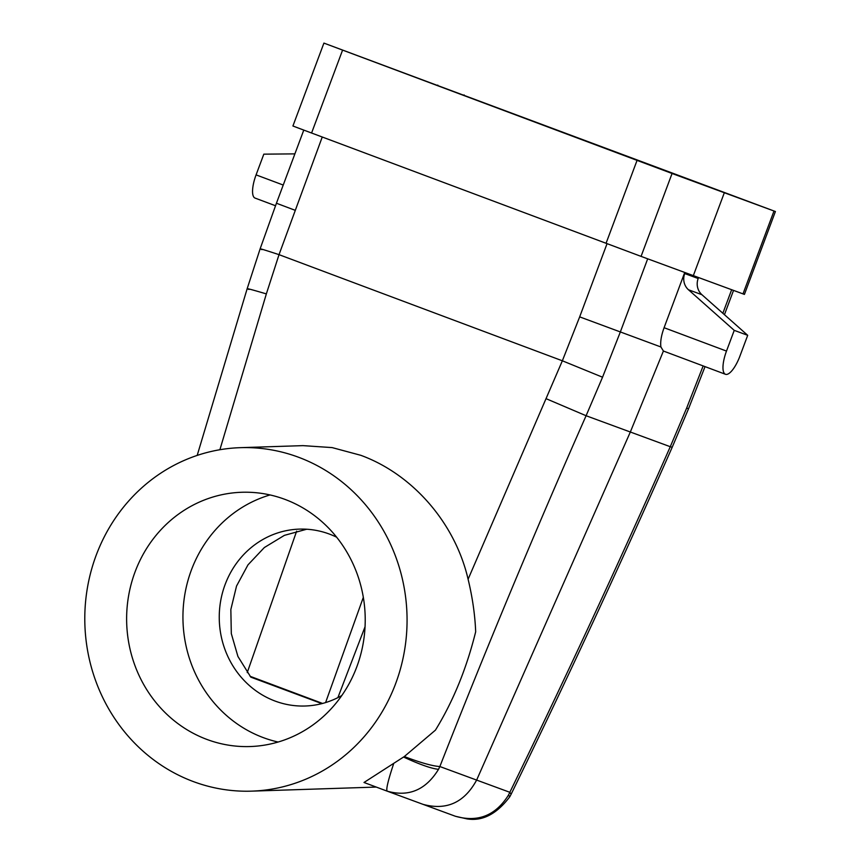 <?xml version="1.0" encoding="UTF-8"?>
<svg xmlns="http://www.w3.org/2000/svg" width="862" height="862" viewBox="0 0 862 862"><rect width="100%" height="100%" fill="white"/><g stroke="black" fill="none" stroke-linecap="round" stroke-linejoin="round"><path stroke-width="1.29" d="M278.114 742.031A127.21 119.29 88.1 0 1 213.873 702.627A127.21 119.29 88.1 0 1 270.054 494.939M341.805 695.526A88.495 82.989 88.1 0 1 305.126 706.01A88.495 82.989 88.1 0 1 240.767 676.745A88.495 82.989 88.1 0 1 225.79 582.798A88.495 82.989 88.1 0 1 299.351 529.117A88.495 82.989 88.1 0 1 336.643 537.198M321.882 703.629L250.81 677.144L237.923 656.456L231.307 633.592L230.844 609.531L236.533 586.052L247.976 564.869L264.332 547.542L284.395 535.356L306.71 529.225M250.099 676.293L322.582 703.446M296.647 531.154L247.232 672.597M365.057 626.739L337.882 697.638M363.333 597.323L325.588 702.584M298.769 457.334A171.829 161.129 -91.9 0 0 240.326 447.669A171.829 161.129 -91.9 0 0 86.588 593.078A171.829 161.129 -91.9 0 0 193.088 781.478A171.829 161.129 -91.9 0 0 251.532 791.144A171.829 161.129 -91.9 0 0 405.269 645.735A171.829 161.129 -91.9 0 0 298.769 457.334M334.294 534.343A127.21 119.29 -91.9 0 0 241.78 492.267A127.21 119.29 -91.9 0 0 136.024 569.416A127.21 119.29 -91.9 0 0 157.563 704.469A127.21 119.29 -91.9 0 0 250.077 746.546A127.21 119.29 -91.9 0 0 355.823 669.386A127.21 119.29 -91.9 0 0 334.294 534.343M240.326 447.669L302.95 445.632L332.118 447.593L360.801 455.308C412.521 474.229 455.061 522.835 468.098 579.232C472.484 597.388 475.005 614.908 475.673 631.792C466.547 668.6 453.132 701.388 435.429 730.146L404.3 756.556L364.001 782.481L387.178 791.154C385.885 789.754 388.008 780.703 393.557 764.001M726.494 351.082A22.121 7.165 110.5 0 0 725.459 374.28A22.121 7.165 110.5 0 0 739.952 356.038L747.699 335.318L734.241 330.361L726.494 351.082L664.085 327.711C661.24 335.577 660.184 341.998 660.917 346.977L579.673 316.871L562.358 360.79L468.098 579.232M403.588 757.051C419.686 764.465 431.334 768.559 438.521 769.335L439.857 766.533C432.681 766.124 420.828 762.795 404.3 756.556M476.632 780.088L630.327 432.024L663.406 351.028L660.917 346.977M647.685 258.815L620.317 332.021L602.549 377.211L586.095 415.732L546.077 398.675M725.459 374.28L663.406 351.028M438.51 769.346C425.828 789.958 408.717 797.221 387.189 791.154L455.244 816.206C477.839 822.671 495.575 815.635 508.483 795.098L509.83 796.703C496.771 814.019 482.504 821.411 467.032 818.9L455.481 816.292M476.632 780.078L509.841 792.297C565.375 678.362 618.851 563.166 670.27 446.71L586.095 415.732C534.666 532.177 485.92 649.108 439.857 766.533L476.632 780.078C464.338 802.641 446.441 810.722 422.951 804.332L423.145 804.408M664.085 327.711L684.74 272.457M703.155 365.93L686.626 408.157L670.27 446.71L672.198 447.259C620.575 564.19 566.884 679.859 511.112 794.258L509.841 792.297L508.494 795.087M734.241 330.361L688.469 289.761A14.751 13.954 -69.8 0 1 684.719 273.556L685.085 272.586M747.699 335.318L701.916 294.707L688.469 289.761M698.532 277.532L698.177 278.512A14.751 13.954 -69.8 0 0 701.916 294.707M283.232 185.05L256.079 174.878L263.826 154.158L294.879 153.878M256.079 174.878A22.121 7.165 110.5 0 0 255.044 198.077L275.495 205.738M219.885 449.738L266.347 293.899L279.029 254.656L322.248 137.015M693.339 275.625L641.069 256.38L672.069 173.488L323.918 43.1L775.412 211.524L724.328 192.732L693.339 275.625L744.423 294.405L775.412 211.524M342.58 50.125L311.581 133.017L298.058 127.942L292.918 125.992L323.918 43.1M672.069 173.488L724.328 192.732M641.069 256.38L311.581 133.017M354.271 54.478L759.056 205.415L354.271 54.478M387.167 791.154A665.475 1.164 -159.5 0 1 364.012 782.481M698.177 278.512L684.719 273.556M731.655 289.718L722.852 313.272M686.626 408.157L688.566 408.685L672.198 447.259M197.182 455.427L247.178 288.662L260.141 248.806L276.433 203.238L294.89 210.199M602.549 377.211L562.358 360.79A737.452 1.282 20.5 0 1 279.029 254.656C262.932 249.366 257.242 247.696 261.962 249.646M774.001 211.007L743.001 293.899M637.04 160.429L606.051 243.321M266.347 293.899C250.034 289.093 244.258 287.617 249.01 289.47M579.673 316.871L607.042 243.687M463.875 95.531L464.112 94.906M437.788 85.09L437.573 85.683M376.274 787.071L251.532 791.144M705.03 366.63L688.566 408.685M276.433 203.238L303.78 130.087M733.53 290.408L724.446 314.695M511.112 794.258L509.83 796.703"/></g></svg>
